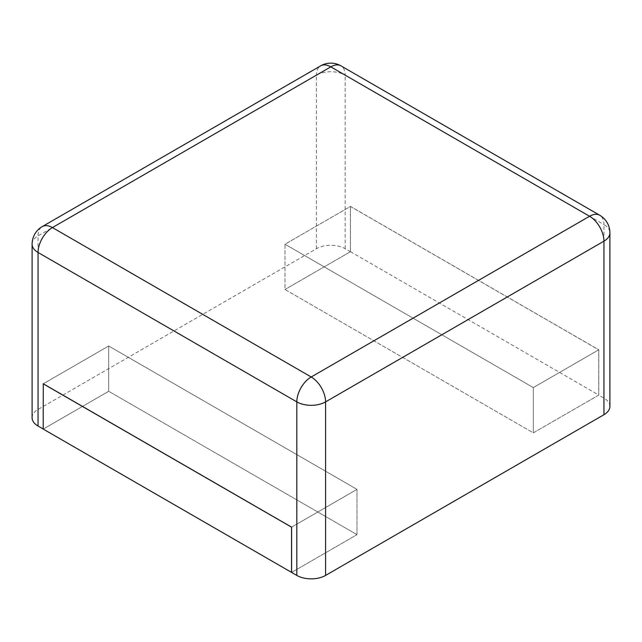 <?xml version="1.0" encoding="UTF-8"?>
<svg xmlns="http://www.w3.org/2000/svg" width="642" height="642" viewBox="0 0 642 642"><rect width="100%" height="100%" fill="white"/><g stroke="black" fill="none" stroke-linecap="round" stroke-linejoin="round"><path stroke-width="0.48" stroke-dasharray="3.21 2.41" d="M32.1 417.725A20.327 11.741 180 0 1 38.055 409.427L316.426 248.711A20.327 11.741 0 0 1 345.179 248.711L350.404 251.728L350.404 206.459L284.992 244.225L533.309 387.583L598.721 349.818L350.404 206.459M609.9 406.41A20.327 11.741 180 0 0 603.945 398.112L598.721 395.095L598.721 349.818M43.215 429.008L43.279 383.772L108.691 346.006L357.008 489.373L291.596 527.138L357.008 489.373L357.008 534.642L291.596 572.407L357.008 534.642L357.008 489.373L108.691 346.006L43.279 383.772M43.215 429.081L108.691 391.283L108.691 346.006L108.691 391.283L357.008 534.642L108.691 391.283L43.279 429.049M598.721 395.095L533.309 432.86L533.309 387.583L533.309 432.86L284.992 289.494L284.992 244.225L533.309 387.583L598.785 349.786L598.785 395.055L533.309 432.86L284.992 289.494L284.992 244.225L350.468 206.419L598.785 349.786M350.404 251.728L284.992 289.494L350.468 251.696L350.468 206.419M350.468 251.696L598.785 395.055M345.179 248.711L345.179 75.17L603.945 224.564A20.327 11.741 120 0 0 599.732 215.255M603.945 398.112L603.945 224.564A20.327 11.741 180 0 1 609.9 232.861M316.426 248.711L316.426 75.17A20.327 11.741 180 0 1 345.179 75.17A20.327 11.741 120 0 0 340.966 65.861M32.1 244.185A20.327 11.741 180 0 1 38.055 235.879L316.426 75.17A20.327 11.741 60 0 1 320.639 65.861M38.055 409.427L38.055 235.879A20.327 11.741 60 0 1 42.268 226.578"/><path stroke-width="0.96" d="M603.945 414.708L603.945 241.167A20.327 11.741 180 0 0 609.9 232.861L609.9 406.41A20.327 11.741 180 0 1 603.945 414.708L325.574 575.425L325.574 401.884A20.327 11.741 180 0 1 296.821 401.884L38.055 252.483A20.327 11.741 180 0 1 32.1 244.185L32.1 417.725A20.327 11.741 180 0 0 38.055 426.031L43.215 429.008M291.596 572.407L43.215 429.081L43.279 383.772L291.596 527.138L291.596 572.407L296.821 575.425A20.327 11.741 0 0 0 325.574 575.425M291.532 572.447L291.532 527.17L43.215 383.812M340.966 65.861A20.327 11.741 120 0 0 330.799 66.864L589.573 216.266L311.201 376.982L52.427 227.581L330.799 66.864A20.327 11.741 60 0 0 320.639 65.861A20.327 20.327 0 0 1 340.966 65.861L599.732 215.255A20.327 11.741 120 0 0 589.573 216.266A20.327 11.741 -120 0 1 603.945 241.167L325.574 401.884A20.327 11.741 -120 0 0 311.201 376.982A20.327 11.741 -60 0 0 296.821 401.884L296.821 575.425M38.055 426.031L38.055 252.483A20.327 11.741 -60 0 1 52.427 227.581A20.327 11.741 60 0 0 42.268 226.578L320.639 65.861M609.9 232.861A20.327 20.327 0 0 0 599.732 215.255M42.268 226.578A20.327 20.327 0 0 0 32.1 244.185"/></g></svg>
